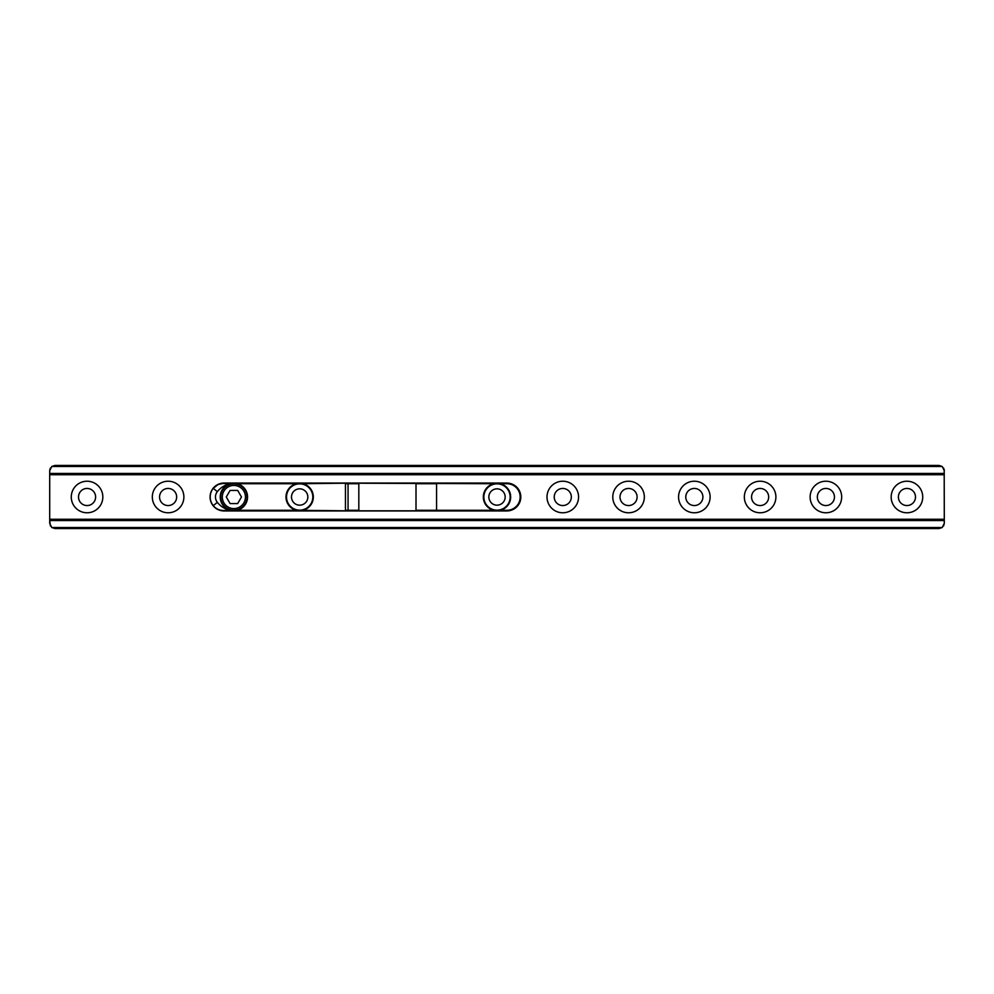 <?xml version="1.0" encoding="UTF-8"?>
<svg xmlns="http://www.w3.org/2000/svg" width="994" height="994" viewBox="0 0 994 994"><rect width="100%" height="100%" fill="white"/><g stroke="black" fill="none" stroke-linecap="round" stroke-linejoin="round"><path stroke-width="1.49" d="M944.188 469.59L944.3 523.316L944.3 520.57L49.7 520.57L50.408 525.938M943.592 525.938L944.3 523.316L942.225 527.503L939.032 528.572L942.349 527.392M512.183 509.897L516.308 507.263L512.183 509.897M51.651 527.392L54.968 528.572L939.032 528.572L54.968 528.572L51.775 527.503L49.7 523.316L49.7 519.278L944.3 519.278M943.592 468.062L944.263 470.1M50.408 468.062L49.812 469.59M944.3 470.684L942.225 466.497L939.032 465.428L942.349 466.608M922.73 497A15.792 15.792 0 0 1 899.048 510.667A15.792 15.792 0 0 1 899.048 483.332A15.792 15.792 0 0 1 922.73 497M915.486 497A8.548 8.548 0 0 0 902.664 489.595A8.548 8.548 0 0 0 902.664 504.405A8.548 8.548 0 0 0 915.486 497M841.682 497A15.792 15.792 0 0 1 818 510.667A15.792 15.792 0 0 1 818 483.332A15.792 15.792 0 0 1 841.682 497M834.451 497A8.548 8.548 0 0 0 821.616 489.595A8.548 8.548 0 0 0 821.616 504.405A8.548 8.548 0 0 0 834.451 497M816.683 509.823L815.95 509.251M815.95 484.749L816.72 484.153M750.172 484.749L750.942 484.153M750.905 509.823L750.172 509.251M237.641 510.158L230.123 510.158M287.925 510.817L289.801 510.941A13.941 13.941 0 0 1 287.887 510.817M446.356 510.941L448.232 510.817A13.941 13.941 0 0 1 446.356 510.941M775.904 497A15.792 15.792 0 0 1 752.222 510.667A15.792 15.792 0 0 1 752.222 483.332A15.792 15.792 0 0 1 775.904 497M768.673 497A8.548 8.548 0 0 0 755.838 489.595A8.548 8.548 0 0 0 755.838 504.405A8.548 8.548 0 0 0 768.673 497M710.126 497A15.792 15.792 0 0 1 686.444 510.667A15.792 15.792 0 0 1 686.444 483.332A15.792 15.792 0 0 1 710.126 497M702.895 497A8.548 8.548 0 0 0 690.06 489.595A8.548 8.548 0 0 0 690.06 504.405A8.548 8.548 0 0 0 702.895 497M644.348 497A15.792 15.792 0 0 1 620.666 510.667A15.792 15.792 0 0 1 620.666 483.332A15.792 15.792 0 0 1 644.348 497M637.104 497A8.548 8.548 0 0 0 624.282 489.595A8.548 8.548 0 0 0 624.282 504.405A8.548 8.548 0 0 0 637.104 497M578.57 497A15.792 15.792 0 0 1 554.888 510.667A15.792 15.792 0 0 1 554.888 483.332A15.792 15.792 0 0 1 578.57 497M571.326 497A8.548 8.548 0 0 0 558.504 489.595A8.548 8.548 0 0 0 558.504 504.405A8.548 8.548 0 0 0 571.326 497M512.183 484.103L516.308 486.737L512.183 484.103M214.567 486.737L218.705 484.103L214.567 486.737M506.865 483.059A13.941 13.941 0 0 1 520.806 497A13.941 13.941 0 0 1 506.865 510.941L224.01 510.941A13.941 13.941 0 0 1 210.069 497A13.941 13.941 0 0 1 224.01 483.059L506.865 483.059M214.567 507.263L218.705 509.897L214.567 507.263M500.752 483.842L493.248 483.842M448.232 483.183L446.356 483.059A13.941 13.941 0 0 1 448.257 483.183M287.887 483.183A13.941 13.941 0 0 1 289.801 483.059L287.925 483.183M939.032 465.428L54.968 465.428L51.775 466.497L49.7 470.684L49.7 519.278M71.27 497A15.792 15.792 0 0 0 94.952 510.667A15.792 15.792 0 0 0 94.952 483.332A15.792 15.792 0 0 0 71.27 497M152.318 497A15.792 15.792 0 0 0 176 510.667A15.792 15.792 0 0 0 176 483.332A15.792 15.792 0 0 0 152.318 497M54.968 465.428L51.651 466.608M78.514 497A8.548 8.548 0 0 1 91.336 489.595A8.548 8.548 0 0 1 91.336 504.405A8.548 8.548 0 0 1 78.514 497M159.549 497A8.548 8.548 0 0 1 172.384 489.595A8.548 8.548 0 0 1 172.384 504.405A8.548 8.548 0 0 1 159.549 497M488.849 497A8.151 8.151 0 0 1 501.075 489.93A8.151 8.151 0 0 1 501.075 504.07A8.151 8.151 0 0 1 488.849 497M291.503 497A8.151 8.151 0 0 0 303.742 504.07A8.151 8.151 0 0 0 303.742 489.93A8.151 8.151 0 0 0 291.503 497M230.62 483.718A13.68 13.68 0 0 0 230.62 510.282L237.144 510.282A13.68 13.68 0 0 0 237.144 483.718L224.01 483.183L218.171 484.488L213.25 488.34C215.884 485.109 219.45 483.506 223.911 483.506L229.9 483.718A22.899 22.899 0 0 0 217.351 491.645A8.548 8.548 0 0 0 217.351 502.355A22.899 22.899 0 0 0 229.9 510.282L223.911 510.494C219.45 510.494 215.897 508.891 213.25 505.66L213.399 505.834C216.071 508.99 219.587 510.655 223.948 510.817L346.794 510.817M217.351 502.355L213.25 505.66C215.934 508.94 219.525 510.655 224.01 510.817A13.817 13.817 0 0 1 210.206 497A13.817 13.817 0 0 1 224.01 483.183A13.817 13.817 0 0 0 210.206 497A13.817 13.817 0 0 0 224.01 510.817L223.911 510.494M493.732 510.282L500.268 510.282A13.68 13.68 0 0 0 500.268 483.718L493.732 483.718A13.68 13.68 0 0 0 493.732 510.282L416.001 510.282L416.001 483.718L436.565 483.718L436.565 510.817L506.865 510.817A13.817 13.817 0 0 0 520.682 497A13.817 13.817 0 0 0 506.865 483.183L229.9 483.183M302.921 510.282A13.68 13.68 0 0 0 302.921 483.718L296.398 483.718A13.68 13.68 0 0 0 296.398 510.282L347.54 510.817L348.062 510.282L345.44 510.282L345.44 483.718L358.822 483.718L358.822 510.282L348.062 510.282L348.062 483.718L345.44 483.183L493.732 483.718M213.25 505.66A13.817 13.817 0 0 1 213.25 488.34L213.25 488.34A13.817 13.817 0 0 0 213.25 505.66L213.263 505.673M230.62 510.282L229.9 510.817M346.794 483.183L347.54 483.183M510.158 497A13.158 13.158 0 0 1 497 510.158A13.158 13.158 0 0 1 483.842 497A13.158 13.158 0 0 1 497 483.842A13.158 13.158 0 0 1 510.158 497A13.158 13.158 0 0 1 497 510.158A13.158 13.158 0 0 1 483.842 497A13.158 13.158 0 0 1 497 483.842A13.158 13.158 0 0 1 510.158 497M312.812 497A13.158 13.158 0 0 1 299.666 510.158A13.158 13.158 0 0 1 286.508 497A13.158 13.158 0 0 1 299.666 483.842A13.158 13.158 0 0 1 312.812 497A13.158 13.158 0 0 1 299.666 510.158A13.158 13.158 0 0 1 286.508 497A13.158 13.158 0 0 1 299.666 483.842A13.158 13.158 0 0 1 312.812 497M247.034 497A13.158 13.158 0 0 1 234.932 510.108A13.158 13.158 0 0 1 220.892 499.1A13.158 13.158 0 0 1 230.745 484.227A13.158 13.158 0 0 1 247.034 497M233.888 510.158A13.158 13.158 0 0 0 246.947 495.422A13.158 13.158 0 0 0 230.745 484.227M226.284 497L230.086 490.427L237.678 490.427L241.48 497L237.678 503.573L230.086 503.573L226.284 497M51.775 527.503L942.225 527.503M49.7 474.722L944.3 474.722M49.7 473.43L944.3 473.43M51.775 466.497L942.225 466.497M506.865 510.817A13.817 13.817 0 0 0 520.682 497A13.817 13.817 0 0 0 506.865 483.183L506.865 483.718A13.282 13.282 0 0 1 520.16 497A13.282 13.282 0 0 1 506.865 510.282L506.865 510.817M217.351 491.645L213.25 488.34M416.213 510.817L359.02 510.817M359.02 483.183L416.213 483.183M500.268 483.718L506.865 483.718M302.921 483.718L345.44 483.183M506.865 510.282L500.268 510.282M296.398 510.282L237.144 510.282M237.144 483.718L296.398 483.718M233.888 508.58A11.58 11.58 0 0 1 223.861 491.21A11.58 11.58 0 0 1 243.903 491.21A11.58 11.58 0 0 1 233.888 508.58M218.171 484.488L215.3 486.277"/></g></svg>
